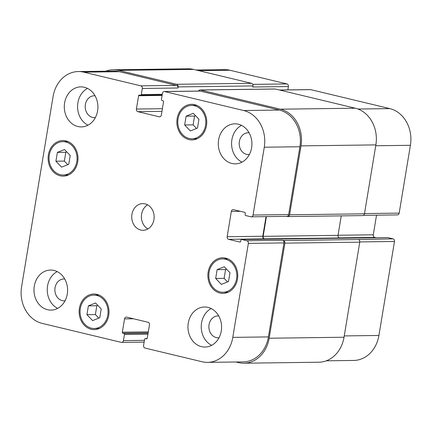 <?xml version="1.0" encoding="UTF-8"?>
<svg xmlns="http://www.w3.org/2000/svg" width="432" height="432" viewBox="0 0 432 432"><rect width="100%" height="100%" fill="white"/><g stroke="black" fill="none" stroke-linecap="round" stroke-linejoin="round"><path stroke-width="0.65" d="M98.798 318.136L95.38 314.561L96.838 305.743L97.799 305.359M86.924 314.669L88.382 305.856L95.531 302.989L101.218 308.934L99.76 317.747L92.61 320.614L86.924 314.669L95.38 314.561M88.382 305.856L96.838 305.743M227.551 281.912L224.127 278.338L225.59 269.525L226.546 269.136M215.676 278.446L217.134 269.633L224.278 266.765L229.97 272.716L228.506 281.529L221.362 284.396L215.676 278.446L224.127 278.338M217.134 269.633L225.59 269.525M196.533 128.45L193.115 124.87L194.573 116.057L195.534 115.673M184.658 124.983L186.122 116.17L193.266 113.303L198.952 119.248L197.494 128.061L190.35 130.928L184.658 124.983L193.115 124.87M186.122 116.17L194.573 116.057M67.781 164.668L64.363 161.093L65.821 152.28L66.782 151.897M55.912 161.206L57.37 152.393L64.514 149.526L70.2 155.471L68.742 164.284L61.598 167.152L55.912 161.206L64.363 161.093M57.37 152.393L65.821 152.28M209.072 272.284A16.686 14.013 -90.8 0 0 223.042 292.264A16.686 14.013 -90.8 0 0 236.833 275.395A16.686 14.013 -90.8 0 0 222.604 258.898A16.686 14.013 -90.8 0 0 209.072 272.284M227.065 258.838A17.798 14.947 89.2 0 1 227.432 258.676M227.875 292.361A17.798 14.947 89.2 0 1 227.502 292.205M208.154 272.063A17.798 14.947 89.2 0 1 222.588 257.785A17.798 14.947 89.2 0 1 237.767 275.384A17.798 14.947 89.2 0 1 223.058 293.377A17.798 14.947 89.2 0 1 208.154 272.063M80.32 308.502A16.686 14.013 -90.8 0 0 94.289 328.487A16.686 14.013 -90.8 0 0 108.081 311.618A16.686 14.013 -90.8 0 0 93.852 295.121A16.686 14.013 -90.8 0 0 80.32 308.502M98.312 295.061A17.798 14.947 89.2 0 1 98.68 294.899M99.122 328.579A17.798 14.947 89.2 0 1 98.75 328.428M79.407 308.286A17.798 14.947 89.2 0 1 93.836 294.008A17.798 14.947 89.2 0 1 109.015 311.607A17.798 14.947 89.2 0 1 94.306 329.6A17.798 14.947 89.2 0 1 79.407 308.286M49.307 155.039A16.686 14.013 -90.8 0 0 63.277 175.025A16.686 14.013 -90.8 0 0 77.069 158.155A16.686 14.013 -90.8 0 0 62.834 141.653A16.686 14.013 -90.8 0 0 49.307 155.039M67.295 141.593A17.798 14.947 89.2 0 1 67.667 141.431M68.105 175.117A17.798 14.947 89.2 0 1 67.732 174.965M48.389 154.818A17.798 14.947 89.2 0 1 62.824 140.54A17.798 14.947 89.2 0 1 78.003 158.139A17.798 14.947 89.2 0 1 63.288 176.132A17.798 14.947 89.2 0 1 48.389 154.818M178.054 118.816A16.686 14.013 -90.8 0 0 192.024 138.802A16.686 14.013 -90.8 0 0 205.821 121.932A16.686 14.013 -90.8 0 0 191.587 105.43A16.686 14.013 -90.8 0 0 178.054 118.816M196.047 105.376A17.798 14.947 89.2 0 1 196.414 105.214M196.857 138.893A17.798 14.947 89.2 0 1 196.484 138.742M177.142 118.595A17.798 14.947 89.2 0 1 191.57 104.317A17.798 14.947 89.2 0 1 206.755 121.921A17.798 14.947 89.2 0 1 192.04 139.914A17.798 14.947 89.2 0 1 177.142 118.595M241.985 162.146A20.023 16.816 89.2 0 1 231.887 139.709A20.023 16.816 89.2 0 1 241.499 125.361M249.064 132.764A10.94 9.185 -90.8 0 0 248.238 132.727A10.94 9.185 -90.8 0 0 239.198 143.786A10.94 9.185 -90.8 0 0 248.53 154.607A10.94 9.185 -90.8 0 0 249.35 154.553M218.603 139.882A20.023 16.816 89.2 0 1 234.835 123.822A20.023 16.816 89.2 0 1 251.915 143.624A20.023 16.816 89.2 0 1 235.364 163.863A20.023 16.816 89.2 0 1 218.603 139.882M64.606 102.929A20.023 16.816 89.2 0 1 80.838 86.87A20.023 16.816 89.2 0 1 97.918 106.666A20.023 16.816 89.2 0 1 81.367 126.911A20.023 16.816 89.2 0 1 64.606 102.929M87.988 125.194A20.023 16.816 89.2 0 1 77.89 102.757A20.023 16.816 89.2 0 1 87.502 88.409M95.067 95.812A10.94 9.185 -90.8 0 0 94.246 95.774A10.94 9.185 -90.8 0 0 85.201 106.834A10.94 9.185 -90.8 0 0 94.532 117.655A10.94 9.185 -90.8 0 0 95.353 117.601M57.661 308.383A20.023 16.816 89.2 0 1 47.563 285.941A20.023 16.816 89.2 0 1 57.175 271.598M64.741 278.996A10.94 9.185 -90.8 0 0 63.92 278.964A10.94 9.185 -90.8 0 0 54.875 290.023A10.94 9.185 -90.8 0 0 64.206 300.839A10.94 9.185 -90.8 0 0 65.027 300.785M34.279 286.119A20.023 16.816 89.2 0 1 50.512 270.054A20.023 16.816 89.2 0 1 67.592 289.856A20.023 16.816 89.2 0 1 51.041 310.1A20.023 16.816 89.2 0 1 34.279 286.119M188.276 323.071A20.023 16.816 89.2 0 1 204.509 307.006A20.023 16.816 89.2 0 1 221.589 326.808A20.023 16.816 89.2 0 1 205.038 347.053A20.023 16.816 89.2 0 1 188.276 323.071M211.658 345.335A20.023 16.816 89.2 0 1 201.56 322.893A20.023 16.816 89.2 0 1 211.172 308.551M218.738 315.949A10.94 9.185 -90.8 0 0 217.912 315.916A10.94 9.185 -90.8 0 0 208.872 326.975A10.94 9.185 -90.8 0 0 218.203 337.792A10.94 9.185 -90.8 0 0 219.024 337.738M53.082 96.536A31.147 26.158 89.2 0 1 78.338 71.55A31.147 26.158 89.2 0 1 83.803 72.166L140.816 85.844A2.225 1.868 89.2 0 1 142.29 88.468L141.28 94.576A0.891 0.745 89.2 0 1 140.4 95.272L139.487 95.051A0.891 0.745 -90.8 0 0 138.607 95.747L136.404 109.048A2.225 1.868 -90.8 0 0 137.878 111.672L159.143 116.775A2.225 1.868 -90.8 0 0 159.532 116.818A2.225 1.868 -90.8 0 0 161.336 115.031L163.539 101.731A0.891 0.745 -90.8 0 0 162.95 100.683L162.032 100.462A0.891 0.745 89.2 0 1 161.444 99.414L162.454 93.307A2.225 1.868 89.2 0 1 164.263 91.519A2.225 1.868 89.2 0 1 164.651 91.568L243.664 110.527A31.147 26.158 89.2 0 1 264.276 147.215L253.049 215.039A2.225 1.868 89.2 0 1 251.246 216.821A2.225 1.868 89.2 0 1 250.857 216.778L245.722 215.546A0.891 0.745 89.2 0 1 245.133 214.499L245.311 213.408A0.891 0.745 -90.8 0 0 244.723 212.36L233.539 209.677A2.225 1.868 -90.8 0 0 233.15 209.633A2.225 1.868 -90.8 0 0 231.347 211.415L227.162 236.714A2.225 1.868 -90.8 0 0 228.631 239.333L239.814 242.017A0.891 0.745 -90.8 0 0 240.694 241.321L240.872 240.235A0.891 0.745 89.2 0 1 241.753 239.539L246.883 240.77A2.225 1.868 89.2 0 1 248.357 243.389L232.794 337.381A31.147 26.158 89.2 0 1 207.538 362.367A31.147 26.158 89.2 0 1 202.073 361.751L145.06 348.073A2.225 1.868 89.2 0 1 143.586 345.454L144.596 339.347A0.891 0.745 89.2 0 1 145.476 338.65L146.394 338.872A0.891 0.745 -90.8 0 0 147.269 338.175L149.472 324.869A2.225 1.868 -90.8 0 0 147.998 322.25L126.733 317.147A2.225 1.868 -90.8 0 0 126.344 317.104A2.225 1.868 -90.8 0 0 124.54 318.886L122.337 332.192A0.891 0.745 -90.8 0 0 122.926 333.239L123.844 333.461A0.891 0.745 89.2 0 1 124.432 334.508L123.422 340.61A2.225 1.868 89.2 0 1 121.619 342.398A2.225 1.868 89.2 0 1 121.225 342.355L42.212 323.395A31.147 26.158 89.2 0 1 21.6 286.702L53.082 96.536M131.938 214.321A13.349 11.21 89.2 0 1 142.765 203.612A13.349 11.21 89.2 0 1 154.148 216.81A13.349 11.21 89.2 0 1 143.116 230.305A13.349 11.21 89.2 0 1 131.938 214.321M196.074 70.006L224.462 69.633A31.147 26.158 89.2 0 1 229.927 70.249L286.94 83.927A2.225 1.868 89.2 0 1 288.414 86.546L287.858 89.899M279.434 90.007L310.381 89.602A2.225 1.868 89.2 0 1 310.775 89.645L389.788 108.605A31.147 26.158 89.2 0 1 410.4 145.298L399.173 213.122A2.225 1.868 89.2 0 1 397.37 214.904L363.485 215.347M376.531 215.179L373.28 234.797A2.225 1.868 -90.8 0 0 374.755 237.416L376.148 237.751M387.563 237.622A0.891 0.745 89.2 0 1 387.871 237.616L393.007 238.847A2.225 1.868 89.2 0 1 394.481 241.472L378.918 335.464A31.147 26.158 89.2 0 1 353.662 360.45L326.29 360.806M147.609 204.849A13.349 11.21 -90.8 0 0 141.599 214.191A13.349 11.21 -90.8 0 0 147.928 228.938M288.414 86.546L252.79 87.016L252.968 85.925A2.225 1.868 -90.8 0 0 251.494 83.306L193.563 69.406A31.147 26.158 -90.8 0 0 188.098 68.791L113.227 69.773A31.147 26.158 89.2 0 1 118.692 70.389L176.623 84.289A2.225 1.868 89.2 0 1 178.097 86.908L177.914 87.998L142.29 88.468M207.538 362.367L243.162 361.897A31.147 26.158 89.2 0 0 268.423 336.911L283.981 242.919A2.225 1.868 89.2 0 0 282.506 240.3L283.424 240.521A2.225 1.868 89.2 0 1 284.899 243.14L269.158 338.224A31.147 26.158 89.2 0 1 243.902 363.209L318.773 362.227A31.147 26.158 -90.8 0 0 344.029 337.241L359.77 242.158A2.225 1.868 -90.8 0 0 358.295 239.539L393.007 238.847M266.031 216.626L262.786 236.25A2.225 1.868 -90.8 0 0 264.254 238.869L339.498 237.973A2.225 1.868 89.2 0 1 338.024 235.354L341.248 215.87M287.788 216.572L362.659 215.59A2.225 1.868 -90.8 0 0 364.462 213.808L375.872 144.893A31.147 26.158 -90.8 0 0 355.261 108.205L275.33 89.024A2.225 1.868 -90.8 0 0 274.941 88.981L200.065 89.964A2.225 1.868 89.2 0 1 200.453 90.007L280.39 109.188A31.147 26.158 89.2 0 1 301.001 145.876L289.591 214.79A2.225 1.868 89.2 0 1 287.788 216.572A2.225 1.868 89.2 0 1 287.399 216.529L286.675 216.356M78.338 71.55L113.962 71.086A31.147 26.158 89.2 0 1 119.426 71.696L176.445 85.379A2.225 1.868 89.2 0 1 177.914 87.998M164.263 91.519L199.886 91.055A2.225 1.868 89.2 0 1 200.275 91.098L279.288 110.057A31.147 26.158 89.2 0 1 299.9 146.745L288.673 214.569A2.225 1.868 89.2 0 1 286.87 216.356L251.246 216.821M105.71 71.194A31.147 26.158 89.2 0 1 113.227 69.773M243.902 363.209A31.147 26.158 89.2 0 1 238.437 362.594L235.926 361.994M198.472 91.071A2.225 1.868 89.2 0 1 200.065 89.964M266.414 216.621L263.153 236.336A2.225 1.868 -90.8 0 0 264.622 238.955M198.779 70.654L229.927 70.249M252.752 84.375L286.94 83.927M279.628 90.056L310.775 89.645M357.944 109.026L389.788 108.605M375.732 145.751L410.4 145.298M364.5 213.575L399.173 213.122M338.04 235.256L373.28 234.797M339.228 237.886L374.755 237.416M359.797 241.925L394.481 241.472M344.25 335.918L378.918 335.464M119.426 71.696L83.803 72.166M176.445 85.379L140.816 85.844M162.383 108.707L136.404 109.048M161.946 111.353L137.878 111.672M159.921 116.764L159.143 116.775M200.275 91.098L164.651 91.568M279.288 110.057L243.664 110.527M299.9 146.745L264.276 147.215M288.673 214.569L253.049 215.039M240.305 211.302L231.347 211.415M262.786 236.25L227.162 236.714M264.254 238.869L228.631 239.333M283.981 242.919L248.357 243.389M282.506 240.3L246.883 240.77M268.423 336.911L232.794 337.381M133.499 318.767L124.54 318.886M144.434 340.335L123.422 340.61M147.928 334.201L124.432 334.508M148.106 333.142L123.844 333.461M148.144 332.905L122.926 333.239M148.316 331.846L122.337 332.192M146.702 338.866L146.394 338.872M147.064 338.629L145.476 338.65M344.029 337.241L269.158 338.224M359.77 242.158L284.899 243.14M358.295 239.539L283.424 240.521M387.871 237.616L241.753 239.539M240.127 242.017L239.814 242.017M338.024 235.354L263.153 236.336M364.462 213.808L289.591 214.79M375.872 144.893L301.001 145.876M355.261 108.205L280.39 109.188M275.33 89.024L200.453 90.007M162.103 95.44L138.607 95.747M162.292 94.295L141.28 94.576M252.968 85.925L178.097 86.908M251.494 83.306L176.623 84.289M193.563 69.406L118.692 70.389M227.804 258.827L222.604 258.898M228.242 292.199L223.042 292.264M99.052 295.051L93.852 295.121M99.49 328.417L94.289 328.487M68.04 141.583L62.834 141.653M68.477 174.955L63.277 175.025M196.787 105.365L191.587 105.43M197.224 138.731L192.024 138.802M144.142 342.101L121.619 342.398M145.319 338.634L147.08 338.607M241.596 239.517L387.715 237.6M140.557 95.288L162.173 95.002"/></g></svg>
